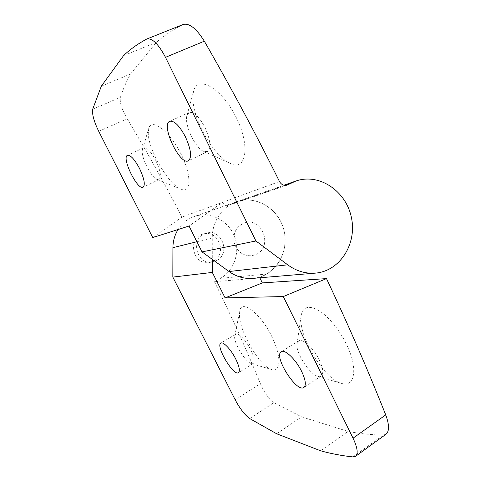 <?xml version="1.0" encoding="UTF-8"?>
<svg xmlns="http://www.w3.org/2000/svg" width="481" height="481" viewBox="0 0 481 481"><rect width="100%" height="100%" fill="white"/><g stroke="black" fill="none" stroke-linecap="round" stroke-linejoin="round"><path stroke-width="0.36" stroke-dasharray="2.4 1.8" d="M101.335 86.171L130.543 74.008C126.359 81.566 122.986 89.346 120.424 97.342C119.541 102.267 121.801 109.415 127.194 118.783C146.837 151.569 165.091 184.343 181.95 217.099L222.462 202.327C224.044 204.954 226.214 205.922 228.974 205.225L236.544 201.755C222.414 206.439 212.085 221.549 212.265 237.957L212.295 259.367M233.604 112.59C251.19 143.055 246.957 172.24 230.387 163.45C215.722 157.491 196.26 126.058 193.344 103.95C192.604 98.785 192.725 94.462 193.699 90.993C196.994 75.854 218.903 85.991 233.604 112.59M205.02 127.585C210.564 140.224 211.351 148.244 207.389 151.647L203.794 151.443C195.286 148.322 183.934 124.152 186.971 115.416L189.135 112.488C193.801 111.532 199.092 116.564 205.02 127.585M155.886 160.69C160.534 170.815 161.592 177.092 159.061 179.527L157.149 179.467C150.878 177.561 140.133 155.507 142.538 149.363L143.693 147.835C146.927 147.336 150.992 151.617 155.886 160.69M178.313 149.038C191.841 172.144 192.045 194.468 180.988 189.123C168.951 185.053 148.665 150.619 148.244 133.622L148.755 128.379C151.052 118.609 166.739 128.523 178.313 149.038M183.303 24.411L182.888 24.597C172.619 29.948 163.774 35.871 156.355 42.37L130.543 74.008M123.545 55.634L156.355 42.37M253.048 278.349C274.242 276.521 289.177 253.439 284.235 231.541C279.732 209.56 256.613 194.673 236.544 201.755L283.904 185.221M181.95 217.099L152.742 237.578M279.485 181.529L222.462 202.327L189.045 226.034M216.775 260.504C231.096 253.493 221.645 228.397 206.427 233.171C189.881 236.73 195.815 265.284 212.416 261.977L216.775 260.504M256.866 254.088C272.871 246.116 262.169 217.37 245.112 222.727C236.646 225.938 232.966 232.443 234.079 242.238C236.965 251.665 242.929 256.169 251.978 255.76L256.866 254.088C272.871 246.116 262.169 217.37 245.112 222.727C236.646 225.938 232.966 232.443 234.079 242.238C236.965 251.665 242.929 256.169 251.978 255.76L256.866 254.088M235.167 399.753L260.395 383.634C264.4 392.881 268.873 399.242 273.821 402.717L301.635 416.871L348.046 431.415C359.121 433.597 370.761 434.836 382.984 435.125L385.996 434.253M320.599 450.787L348.046 431.415M348.839 349.591C358.038 371.609 353.517 387.439 341.624 383.429C324.507 379.19 299.946 338.877 300.914 318.602L301.172 315.47C303.09 306.259 309.421 304.9 320.178 311.381C330.411 318.2 342.424 333.85 348.839 349.591M319.264 359.932C323.16 368.374 323.797 373.761 321.17 376.1L317.947 376.346C309.415 374.422 295.178 352.02 297.054 343.656L298.617 340.867C302.363 337.902 313.606 348.076 319.264 359.932M250.793 349.837C254.281 357.179 255.086 361.73 253.222 363.486L251.467 363.612C245.316 362.367 232.984 341.714 234.776 335.732L235.696 334.229C238.197 332.305 246.194 340.452 250.793 349.837M273.93 341.257C281.589 359.054 279.93 372.36 271.855 369.624C260.215 366.955 240.326 333.165 239.496 316.161L239.73 311.189C241.324 297.859 263.275 315.35 273.93 341.257M213.486 261.033C227.663 254.094 218.314 229.299 203.253 234.025C186.875 237.554 192.737 265.759 209.169 262.488L213.486 261.033M260.395 383.634C246.41 349.501 231.09 315.524 214.436 281.71L220.418 278.355C234.638 270.448 240.68 251.064 234.085 235.54C227.657 219.949 209.698 211.123 194.27 216.516C187.506 218.927 182.113 223.262 178.084 229.521M259.908 277.916L214.436 281.71M276.653 433.766L301.635 416.871M260.191 277.753L266.696 274.02C282.822 264.827 289.532 242.322 281.962 224.236C274.579 206.06 254.13 195.617 236.544 201.755L194.27 216.516M98.737 131.331L127.194 118.783M92.695 109.181L120.424 97.342M284.734 185.365L232.01 203.71M286.315 185.299L229.641 204.942M146.537 39.147L182.888 24.597M249.687 418.548L273.821 402.717M352.904 456.92L382.984 435.125M212.265 237.957L196.921 241.733M266.696 274.02L220.418 278.355M203.794 151.443L230.387 163.45M186.971 115.416L193.699 90.993M143.693 147.835L127.489 155.315M159.061 179.527L143.11 187.247M157.149 179.467L180.988 189.123M142.538 149.363L148.755 128.379M189.135 112.488L169.751 121.278M207.389 151.647L188.384 160.792M228.974 205.225L287.097 185.095M203.253 234.025L206.427 233.171M209.169 262.488L212.416 261.977M317.947 376.346L341.624 383.429M297.054 343.656L301.172 315.47M235.696 334.229L220.875 343.115M253.222 363.486L238.48 372.679M251.467 363.612L271.855 369.624M234.776 335.732L239.73 311.189M298.617 340.867L281.271 351.743M321.17 376.1L303.902 387.476"/><path stroke-width="0.72" d="M202.014 251.888L189.045 226.034L152.742 237.578L98.737 131.331C93.957 121.495 91.943 114.111 92.695 109.181L101.335 86.171L123.545 55.634C129.948 49.483 137.614 43.987 146.537 39.147L146.897 38.979C152.267 37.951 158.465 44.066 165.494 57.329L255.928 240.975L202.014 251.888L229.022 271.537C236.261 276.659 244.077 278.95 252.471 278.397L253.048 278.349M139.502 168.428C144.246 178.619 145.448 184.896 143.11 187.247C137.596 190.747 121.272 157.515 127.489 155.315C130.549 154.9 134.56 159.271 139.502 168.428M185.389 136.742C191.071 149.489 192.069 157.509 188.384 160.792C179.966 165.831 160.468 124.747 169.751 121.278C174.176 120.442 179.389 125.595 185.389 136.742M255.928 240.975L287.68 264.809C296.164 271.007 305.279 273.785 315.031 273.154C339.796 271.434 357.161 243.933 351.419 217.592C346.188 191.143 319.294 172.793 295.881 181.036L287.097 185.095C283.892 185.894 281.355 184.71 279.485 181.529C256.499 135.173 231.451 88.402 204.341 41.198C196.513 28.65 189.496 23.052 183.303 24.411L146.897 38.979M225.096 297.895L283.303 296.555L353.048 438.179C357.503 447.703 358.339 453.751 355.555 456.337L352.904 456.92C341.708 455.711 330.94 453.667 320.599 450.787L276.653 433.766L249.687 418.548C244.775 414.977 239.935 408.712 235.167 399.753L172.829 277.098L212.313 272.414L225.096 297.895L262.325 282.912L259.908 277.916L260.191 277.753M235.762 359.073C239.304 366.468 240.211 371.001 238.48 372.679C233.532 376.485 215.241 345.665 220.875 343.115C223.208 341.288 231.09 349.621 235.762 359.073M355.555 456.337L385.996 434.253C389.454 431.186 389.363 424.735 385.726 414.893C367.676 369.468 347.937 324.038 326.497 278.601L262.325 282.912M301.617 371.362C305.597 379.87 306.355 385.245 303.902 387.476C296.591 393.067 273.136 355.808 281.271 351.743C284.782 348.929 295.857 359.397 301.617 371.362M283.303 296.555L326.497 278.601M212.295 259.367L212.313 272.414M178.084 229.521C174.705 234.987 172.98 241.029 172.913 247.649L172.829 277.098M287.68 264.809L229.022 271.537M290.626 183.315L284.734 185.365M287.872 184.764L286.315 185.299M165.494 57.329L204.341 41.198M353.048 438.179L385.726 414.893M196.921 241.733L172.913 247.649M252.471 278.397L315.031 273.154M283.904 185.221L295.881 181.036"/></g></svg>
